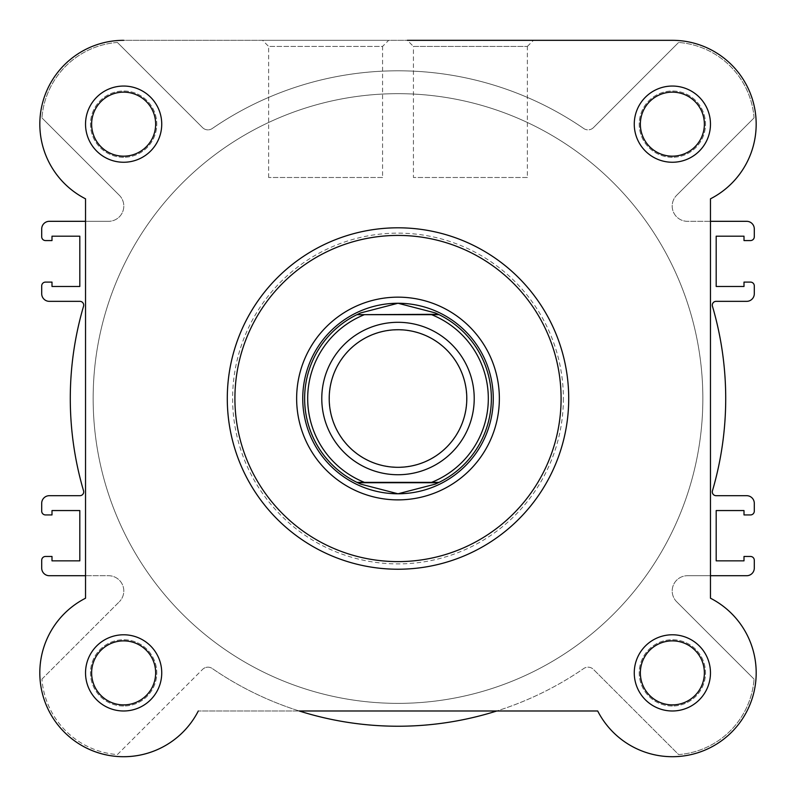 <?xml version="1.0" encoding="UTF-8"?>
<svg xmlns="http://www.w3.org/2000/svg" width="796" height="796" viewBox="0 0 796 796"><rect width="100%" height="100%" fill="white"/><g stroke="black" fill="none" stroke-linecap="round" stroke-linejoin="round"><path stroke-width="0.6" stroke-dasharray="3.98 2.98" d="M588.055 667.177A7.622 7.622 0 0 1 593.438 669.406A7.622 7.622 0 0 0 583.737 668.521A7.622 7.622 0 0 1 588.055 667.177M207.945 667.177A7.622 7.622 0 0 1 212.263 668.521A327.713 327.713 0 0 0 583.737 668.521A327.713 327.713 0 0 1 496.784 710.987L299.216 710.987A327.713 327.713 0 0 1 212.263 668.521A7.622 7.622 0 0 0 202.562 669.406A7.622 7.622 0 0 1 207.945 667.177M593.438 127.629A7.622 7.622 0 0 1 588.055 129.857A7.622 7.622 0 0 0 593.438 127.629L678.61 42.457L593.438 127.629M212.263 128.514A7.622 7.622 0 0 1 207.945 129.857A7.622 7.622 0 0 0 212.263 128.514A327.713 327.713 0 0 1 583.737 128.514A327.713 327.713 0 0 0 212.263 128.514M123.639 157.3A33.153 33.153 0 0 1 90.485 124.156A33.153 33.153 0 0 1 123.639 91.003A33.153 33.153 0 0 1 156.782 124.156A33.153 33.153 0 0 1 123.639 157.3A33.153 33.153 0 0 1 90.485 124.156A33.153 33.153 0 0 1 123.639 91.003A33.153 33.153 0 0 1 156.782 124.156A33.153 33.153 0 0 1 123.639 157.3M672.361 706.032A33.153 33.153 0 0 1 639.218 672.879A33.153 33.153 0 0 1 672.361 639.735A33.153 33.153 0 0 1 705.515 672.879A33.153 33.153 0 0 1 672.361 706.032A33.153 33.153 0 0 1 639.218 672.879A33.153 33.153 0 0 1 672.361 639.735A33.153 33.153 0 0 1 705.515 672.879A33.153 33.153 0 0 1 672.361 706.032M672.361 157.3A33.153 33.153 0 0 1 639.218 124.156A33.153 33.153 0 0 1 672.361 91.003A33.153 33.153 0 0 1 705.515 124.156A33.153 33.153 0 0 1 672.361 157.3A33.153 33.153 0 0 1 639.218 124.156A33.153 33.153 0 0 1 672.361 91.003A33.153 33.153 0 0 1 705.515 124.156A33.153 33.153 0 0 1 672.361 157.3M123.639 706.032A33.153 33.153 0 0 1 90.485 672.879A33.153 33.153 0 0 1 123.639 639.735A33.153 33.153 0 0 1 156.782 672.879A33.153 33.153 0 0 1 123.639 706.032A33.153 33.153 0 0 1 90.485 672.879A33.153 33.153 0 0 1 123.639 639.735A33.153 33.153 0 0 1 156.782 672.879A33.153 33.153 0 0 1 123.639 706.032M398 703.365A304.848 304.848 0 0 1 93.152 398.517A304.848 304.848 0 0 1 398 93.669A304.848 304.848 0 0 1 702.848 398.517A304.848 304.848 0 0 1 398 703.365A304.848 304.848 0 0 1 93.152 398.517A304.848 304.848 0 0 1 398 93.669A304.848 304.848 0 0 1 702.848 398.517A304.848 304.848 0 0 1 398 703.365A304.848 304.848 0 0 0 702.848 398.517A304.848 304.848 0 0 0 398 93.669A304.848 304.848 0 0 0 93.152 398.517A304.848 304.848 0 0 0 398 703.365A304.848 304.848 0 0 0 702.848 398.517A304.848 304.848 0 0 0 398 93.669A304.848 304.848 0 0 0 93.152 398.517A304.848 304.848 0 0 0 398 703.365M41.7 293.724L41.7 285.913A3.811 3.811 0 0 1 45.511 282.102L51.999 282.102L51.999 286.48L79.809 286.48L79.809 236.183L51.999 236.183L51.999 240.571L45.511 240.571A3.811 3.811 0 0 1 41.7 236.76L41.7 228.94A7.622 7.622 0 0 1 49.322 221.318L108.564 221.318L85.53 221.318L85.53 575.717L108.564 575.717A15.243 15.243 0 0 1 119.34 601.736A15.243 15.243 0 0 0 108.564 575.717L49.322 575.717A7.622 7.622 0 0 1 41.7 568.095L41.7 560.275A3.811 3.811 0 0 1 45.511 556.464L51.999 556.464L51.999 560.852L79.809 560.852L79.809 510.554L51.999 510.554L51.999 514.932L45.511 514.932A3.811 3.811 0 0 1 41.7 511.122L41.7 503.311A7.622 7.622 0 0 1 49.322 495.689L79.889 495.689A3.811 3.811 0 0 0 83.55 490.804A327.713 327.713 0 0 1 83.55 306.231A3.811 3.811 0 0 0 79.889 301.346L49.322 301.346A7.622 7.622 0 0 1 41.7 293.724M754.3 503.311L754.3 511.122A3.811 3.811 0 0 1 750.489 514.932L744.001 514.932L744.001 510.554L716.191 510.554L716.191 560.852L744.001 560.852L744.001 556.464L750.489 556.464A3.811 3.811 0 0 1 754.3 560.275L754.3 568.095A7.622 7.622 0 0 1 746.678 575.717L687.436 575.717L710.47 575.717L710.47 221.318L687.436 221.318A15.243 15.243 0 0 1 676.66 195.299A15.243 15.243 0 0 0 687.436 221.318L746.678 221.318A7.622 7.622 0 0 1 754.3 228.94L754.3 236.76A3.811 3.811 0 0 1 750.489 240.571L744.001 240.571L744.001 236.183L716.191 236.183L716.191 286.48L744.001 286.48L744.001 282.102L750.489 282.102A3.811 3.811 0 0 1 754.3 285.913L754.3 293.724A7.622 7.622 0 0 1 746.678 301.346L716.111 301.346A3.811 3.811 0 0 0 712.45 306.231A327.713 327.713 0 0 1 712.45 490.804A3.811 3.811 0 0 0 716.111 495.689L746.678 495.689A7.622 7.622 0 0 1 754.3 503.311M117.39 754.578L202.562 669.406L117.39 754.578A81.928 81.928 0 0 1 41.939 679.127A81.928 81.928 0 0 0 117.39 754.578M41.939 679.127L119.34 601.736L41.939 679.127M119.34 195.299A15.243 15.243 0 0 1 108.564 221.318A15.243 15.243 0 0 0 119.34 195.299L41.939 117.907L119.34 195.299M117.39 42.457A81.928 81.928 0 0 0 41.939 117.907A81.928 81.928 0 0 1 117.39 42.457L202.562 127.629A7.622 7.622 0 0 0 207.945 129.857A7.622 7.622 0 0 1 202.562 127.629L117.39 42.457M754.061 117.907A81.928 81.928 0 0 0 678.61 42.457A81.928 81.928 0 0 1 754.061 117.907L676.66 195.299L754.061 117.907M676.66 601.736A15.243 15.243 0 0 1 687.436 575.717A15.243 15.243 0 0 0 676.66 601.736L754.061 679.127L676.66 601.736M678.61 754.578A81.928 81.928 0 0 0 754.061 679.127A81.928 81.928 0 0 1 678.61 754.578L593.438 669.406L678.61 754.578M583.737 128.514A7.622 7.622 0 0 0 588.055 129.857A7.622 7.622 0 0 1 583.737 128.514M527.37 46.417L533.469 40.317L407.333 40.317L533.469 40.317L407.333 40.317L413.432 46.417L527.37 46.417L413.432 46.417L413.432 177.498L527.37 177.498L527.37 46.417M493.261 398.517A95.261 95.261 0 0 0 398 303.256A95.261 95.261 0 0 0 302.739 398.517A95.261 95.261 0 0 0 398 493.779A95.261 95.261 0 0 0 493.261 398.517A95.261 95.261 0 0 0 398 303.256A95.261 95.261 0 0 0 302.739 398.517A95.261 95.261 0 0 0 398 493.779A95.261 95.261 0 0 0 493.261 398.517M123.639 40.317A83.839 83.839 0 0 0 85.53 198.821L85.53 598.214A83.839 83.839 0 0 0 104.037 754.399A83.839 83.839 0 0 0 198.304 710.987A83.839 83.839 0 0 1 64.357 732.161A83.839 83.839 0 0 1 85.53 598.214L85.53 198.821A83.839 83.839 0 0 1 123.639 40.317L672.361 40.317L123.639 40.317M704.37 672.879A32.009 32.009 0 0 0 672.361 640.87A32.009 32.009 0 0 0 640.352 672.879A32.009 32.009 0 0 0 672.361 704.888A32.009 32.009 0 0 0 704.37 672.879A32.009 32.009 0 0 1 672.361 704.888A32.009 32.009 0 0 1 640.352 672.879A32.009 32.009 0 0 1 672.361 640.87A32.009 32.009 0 0 1 704.37 672.879A32.009 32.009 0 0 1 672.361 704.888A32.009 32.009 0 0 1 640.352 672.879A32.009 32.009 0 0 1 672.361 640.87A32.009 32.009 0 0 1 704.37 672.879M704.37 124.156A32.009 32.009 0 0 0 672.361 92.147A32.009 32.009 0 0 0 640.352 124.156A32.009 32.009 0 0 0 672.361 156.165A32.009 32.009 0 0 0 704.37 124.156A32.009 32.009 0 0 1 672.361 156.165A32.009 32.009 0 0 1 640.352 124.156A32.009 32.009 0 0 1 672.361 92.147A32.009 32.009 0 0 1 704.37 124.156A32.009 32.009 0 0 1 672.361 156.165A32.009 32.009 0 0 1 640.352 124.156A32.009 32.009 0 0 1 672.361 92.147A32.009 32.009 0 0 1 704.37 124.156M155.648 124.156A32.009 32.009 0 0 0 123.639 92.147A32.009 32.009 0 0 0 91.63 124.156A32.009 32.009 0 0 0 123.639 156.165A32.009 32.009 0 0 0 155.648 124.156A32.009 32.009 0 0 1 123.639 156.165A32.009 32.009 0 0 1 91.63 124.156A32.009 32.009 0 0 1 123.639 92.147A32.009 32.009 0 0 1 155.648 124.156A32.009 32.009 0 0 1 123.639 156.165A32.009 32.009 0 0 1 91.63 124.156A32.009 32.009 0 0 1 123.639 92.147A32.009 32.009 0 0 1 155.648 124.156M155.648 672.879A32.009 32.009 0 0 0 123.639 640.87A32.009 32.009 0 0 0 91.63 672.879A32.009 32.009 0 0 0 123.639 704.888A32.009 32.009 0 0 0 155.648 672.879A32.009 32.009 0 0 1 123.639 704.888A32.009 32.009 0 0 1 91.63 672.879A32.009 32.009 0 0 1 123.639 640.87A32.009 32.009 0 0 1 155.648 672.879A32.009 32.009 0 0 1 123.639 704.888A32.009 32.009 0 0 1 91.63 672.879A32.009 32.009 0 0 1 123.639 640.87A32.009 32.009 0 0 1 155.648 672.879M93.152 398.517A304.848 304.848 0 0 0 398 703.365A304.848 304.848 0 0 0 702.848 398.517A304.848 304.848 0 0 0 398 93.669A304.848 304.848 0 0 0 93.152 398.517A304.848 304.848 0 0 0 398 703.365A304.848 304.848 0 0 0 702.848 398.517A304.848 304.848 0 0 0 398 93.669A304.848 304.848 0 0 0 93.152 398.517A304.848 304.848 0 0 1 398 93.669A304.848 304.848 0 0 1 702.848 398.517A304.848 304.848 0 0 1 398 703.365A304.848 304.848 0 0 1 93.152 398.517A304.848 304.848 0 0 1 398 93.669A304.848 304.848 0 0 1 702.848 398.517A304.848 304.848 0 0 1 398 703.365A304.848 304.848 0 0 1 93.152 398.517M227.288 398.517A170.712 170.712 0 0 0 398 569.23A170.712 170.712 0 0 0 568.712 398.517A170.712 170.712 0 0 0 398 227.805A170.712 170.712 0 0 0 227.288 398.517A170.712 170.712 0 0 0 398 569.23A170.712 170.712 0 0 0 568.712 398.517A170.712 170.712 0 0 1 398 569.23A170.712 170.712 0 0 1 227.288 398.517A170.712 170.712 0 0 1 398 227.805A170.712 170.712 0 0 1 568.712 398.517A170.712 170.712 0 0 0 398 227.805A170.712 170.712 0 0 0 227.288 398.517A170.712 170.712 0 0 1 398 227.805A170.712 170.712 0 0 1 568.712 398.517M672.361 40.317A83.839 83.839 0 0 1 710.47 198.821A83.839 83.839 0 0 0 672.361 40.317A83.839 83.839 0 0 1 710.47 198.821L710.47 598.214A83.839 83.839 0 0 1 691.963 754.399A83.839 83.839 0 0 1 597.697 710.987A83.839 83.839 0 0 0 731.643 732.161A83.839 83.839 0 0 0 710.47 598.214A83.839 83.839 0 0 1 691.963 754.399A83.839 83.839 0 0 1 597.697 710.987L198.304 710.987L597.697 710.987M527.37 177.498L413.432 177.498M398 322.3A76.217 76.217 0 0 0 321.783 398.517A76.217 76.217 0 0 0 398 474.734A76.217 76.217 0 0 0 474.217 398.517A76.217 76.217 0 0 0 398 322.3A76.217 76.217 0 0 0 321.783 398.517A76.217 76.217 0 0 0 398 474.734A76.217 76.217 0 0 0 474.217 398.517A76.217 76.217 0 0 0 398 322.3M398 329.922A68.595 68.595 0 0 0 329.405 398.517A68.595 68.595 0 0 0 398 467.113A68.595 68.595 0 0 0 466.595 398.517A68.595 68.595 0 0 0 398 329.922M398 303.256A95.261 95.261 0 0 0 302.739 398.517A95.261 95.261 0 0 0 398 493.779A95.261 95.261 0 0 0 493.261 398.517A95.261 95.261 0 0 0 398 303.256M431.591 314.679L364.409 314.679M431.591 482.356L364.409 482.356M357.772 482.356L356.916 482.356M358.528 313.913A93.361 93.361 0 0 0 358.528 483.122M437.472 483.122A93.361 93.361 0 0 0 437.472 313.913M710.47 124.156A38.108 38.108 0 0 0 672.361 86.048A38.108 38.108 0 0 0 634.263 124.156A38.108 38.108 0 0 0 672.361 162.255A38.108 38.108 0 0 0 710.47 124.156M710.47 672.879A38.108 38.108 0 0 0 672.361 634.78A38.108 38.108 0 0 0 634.263 672.879A38.108 38.108 0 0 0 672.361 710.987A38.108 38.108 0 0 0 710.47 672.879M161.737 672.879A38.108 38.108 0 0 0 123.639 634.78A38.108 38.108 0 0 0 85.53 672.879A38.108 38.108 0 0 0 123.639 710.987A38.108 38.108 0 0 0 161.737 672.879M161.737 124.156A38.108 38.108 0 0 0 123.639 86.048A38.108 38.108 0 0 0 85.53 124.156A38.108 38.108 0 0 0 123.639 162.255A38.108 38.108 0 0 0 161.737 124.156M382.568 177.498L268.63 177.498L382.568 177.498L382.568 46.417L268.63 46.417L262.531 40.317L388.667 40.317L262.531 40.317M268.63 177.498L268.63 46.417L382.568 46.417L388.667 40.317M710.47 598.214L710.47 198.821M563.379 398.517A165.379 165.379 0 0 1 398 563.896A165.379 165.379 0 0 1 232.621 398.517A165.379 165.379 0 0 1 398 233.138A165.379 165.379 0 0 1 563.379 398.517"/><path stroke-width="1.19" d="M41.7 293.724L41.7 285.913A3.811 3.811 0 0 1 45.511 282.102L51.999 282.102L51.999 286.48L79.809 286.48L79.809 236.183L51.999 236.183L51.999 240.571L45.511 240.571A3.811 3.811 0 0 1 41.7 236.76L41.7 228.94A7.622 7.622 0 0 1 49.322 221.318L85.53 221.318L85.53 198.821A83.839 83.839 0 0 1 123.639 40.317A83.839 83.839 0 0 0 85.53 198.821L85.53 598.214A83.839 83.839 0 0 0 104.037 754.399A83.839 83.839 0 0 0 198.304 710.987A83.839 83.839 0 0 1 64.357 732.161A83.839 83.839 0 0 1 85.53 598.214L85.53 575.717L49.322 575.717A7.622 7.622 0 0 1 41.7 568.095L41.7 560.275A3.811 3.811 0 0 1 45.511 556.464L51.999 556.464L51.999 560.852L79.809 560.852L79.809 510.554L51.999 510.554L51.999 514.932L45.511 514.932A3.811 3.811 0 0 1 41.7 511.122L41.7 503.311A7.622 7.622 0 0 1 49.322 495.689L79.889 495.689A3.811 3.811 0 0 0 83.55 490.804A327.713 327.713 0 0 1 83.55 306.231A3.811 3.811 0 0 0 79.889 301.346L49.322 301.346A7.622 7.622 0 0 1 41.7 293.724M710.47 598.214L710.47 198.821L710.47 221.318L746.678 221.318A7.622 7.622 0 0 1 754.3 228.94L754.3 236.76A3.811 3.811 0 0 1 750.489 240.571L744.001 240.571L744.001 236.183L716.191 236.183L716.191 286.48L744.001 286.48L744.001 282.102L750.489 282.102A3.811 3.811 0 0 1 754.3 285.913L754.3 293.724A7.622 7.622 0 0 1 746.678 301.346L716.111 301.346A3.811 3.811 0 0 0 712.45 306.231A327.713 327.713 0 0 1 712.45 490.804A3.811 3.811 0 0 0 716.111 495.689L746.678 495.689A7.622 7.622 0 0 1 754.3 503.311L754.3 511.122A3.811 3.811 0 0 1 750.489 514.932L744.001 514.932L744.001 510.554L716.191 510.554L716.191 560.852L744.001 560.852L744.001 556.464L750.489 556.464A3.811 3.811 0 0 1 754.3 560.275L754.3 568.095A7.622 7.622 0 0 1 746.678 575.717L710.47 575.717L710.47 598.214A83.839 83.839 0 0 1 731.643 732.161A83.839 83.839 0 0 1 597.697 710.987L299.216 710.987A327.713 327.713 0 0 0 496.784 710.987L597.697 710.987M85.53 672.879A38.108 38.108 0 0 1 123.639 634.78A38.108 38.108 0 0 1 161.737 672.879A38.108 38.108 0 0 1 123.639 710.987A38.108 38.108 0 0 1 85.53 672.879M155.648 672.879A32.009 32.009 0 0 0 123.639 640.87A32.009 32.009 0 0 0 91.63 672.879A32.009 32.009 0 0 0 123.639 704.888A32.009 32.009 0 0 0 155.648 672.879M85.53 124.156A38.108 38.108 0 0 1 123.639 86.048A38.108 38.108 0 0 1 161.737 124.156A38.108 38.108 0 0 1 123.639 162.255A38.108 38.108 0 0 1 85.53 124.156M155.648 124.156A32.009 32.009 0 0 0 123.639 92.147A32.009 32.009 0 0 0 91.63 124.156A32.009 32.009 0 0 0 123.639 156.165A32.009 32.009 0 0 0 155.648 124.156M634.263 124.156A38.108 38.108 0 0 1 672.361 86.048A38.108 38.108 0 0 1 710.47 124.156A38.108 38.108 0 0 1 672.361 162.255A38.108 38.108 0 0 1 634.263 124.156M704.37 124.156A32.009 32.009 0 0 0 672.361 92.147A32.009 32.009 0 0 0 640.352 124.156A32.009 32.009 0 0 0 672.361 156.165A32.009 32.009 0 0 0 704.37 124.156M634.263 672.879A38.108 38.108 0 0 1 672.361 634.78A38.108 38.108 0 0 1 710.47 672.879A38.108 38.108 0 0 1 672.361 710.987A38.108 38.108 0 0 1 634.263 672.879M704.37 672.879A32.009 32.009 0 0 0 672.361 640.87A32.009 32.009 0 0 0 640.352 672.879A32.009 32.009 0 0 0 672.361 704.888A32.009 32.009 0 0 0 704.37 672.879M296.639 398.517A101.361 101.361 0 0 1 398 297.157A101.361 101.361 0 0 1 499.361 398.517A101.361 101.361 0 0 1 398 499.878A101.361 101.361 0 0 1 296.639 398.517M568.712 398.517A170.712 170.712 0 0 1 398 569.23A170.712 170.712 0 0 1 227.288 398.517A170.712 170.712 0 0 1 398 227.805A170.712 170.712 0 0 1 568.712 398.517A170.712 170.712 0 0 0 398 227.805A170.712 170.712 0 0 0 227.288 398.517M710.47 198.821A83.839 83.839 0 0 0 672.361 40.317L407.333 40.317M398 474.734A76.217 76.217 0 0 1 321.783 398.517A76.217 76.217 0 0 1 398 322.3A76.217 76.217 0 0 1 474.217 398.517A76.217 76.217 0 0 1 398 474.734M398 329.723A68.794 68.794 0 0 0 329.206 398.517A68.794 68.794 0 0 0 398 467.312A68.794 68.794 0 0 0 466.794 398.517A68.794 68.794 0 0 0 398 329.723M438.298 314.301L431.591 314.679L439.084 314.679A93.361 93.361 0 0 1 439.084 482.356L435.193 484.147L398 493.779A95.261 95.261 0 0 0 493.261 398.517A95.261 95.261 0 0 0 398 303.256A95.261 95.261 0 0 0 302.739 398.517A95.261 95.261 0 0 0 398 493.779L360.807 484.147L356.916 482.356A93.361 93.361 0 0 1 356.916 314.679L438.298 314.301L435.193 312.888L398 303.256L360.807 312.888L357.702 314.301M439.084 314.679A93.361 93.361 0 0 1 439.084 482.356L431.591 482.356A90.316 90.316 0 0 0 431.591 314.679L364.409 314.679A90.316 90.316 0 0 0 364.409 482.356L357.772 482.356M439.084 482.356L356.916 482.356A93.361 93.361 0 0 1 356.916 314.679M438.298 482.734L357.702 482.734M360.807 312.888A93.361 93.361 0 0 0 358.528 313.913M358.528 483.122A93.361 93.361 0 0 0 360.807 484.147M435.193 484.147A93.361 93.361 0 0 0 437.472 483.122M437.472 313.913A93.361 93.361 0 0 0 435.193 312.888M533.469 40.317L672.361 40.317M234.91 398.517A163.09 163.09 0 0 0 398 561.608A163.09 163.09 0 0 0 561.09 398.517A163.09 163.09 0 0 0 398 235.427A163.09 163.09 0 0 0 234.91 398.517"/></g></svg>
